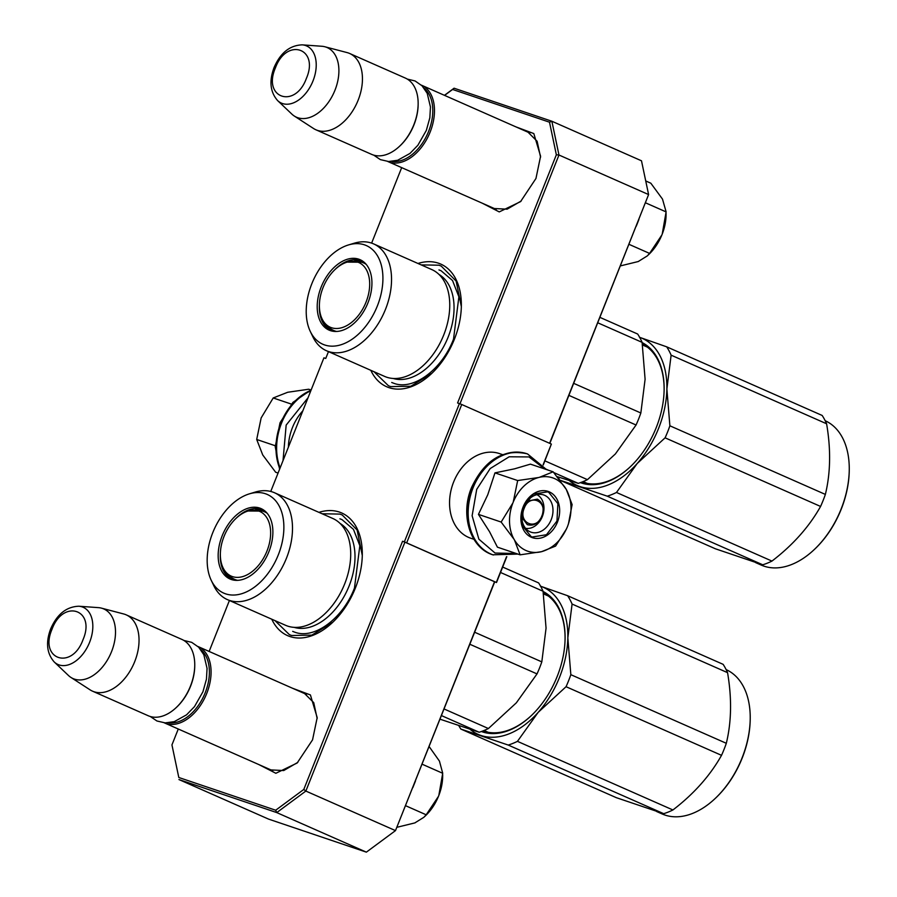 <?xml version="1.0" encoding="UTF-8"?>
<svg xmlns="http://www.w3.org/2000/svg" width="897" height="897" viewBox="0 0 897 897"><rect width="100%" height="100%" fill="white"/><g stroke="black" fill="none" stroke-linecap="round" stroke-linejoin="round"><path stroke-width="1.35" d="M297.838 762.349L283.732 770.545L270.457 769.895L268.281 768.74M521.235 200.973L507.141 209.169L493.855 208.508L491.679 207.353M271.769 619.199A67.028 42.91 -66.2 0 0 332.372 622.641A67.028 42.91 -66.2 0 0 355.38 588.051A67.028 42.91 -66.2 0 0 362.298 554.806A67.028 42.91 -66.2 0 0 318.928 512.355M370.82 370.315A67.028 42.91 -66.2 0 0 431.412 373.746A67.028 42.91 -66.2 0 0 454.42 339.167A67.028 42.91 -66.2 0 0 461.35 305.922A67.028 42.91 -66.2 0 0 417.968 263.471M292.433 688.212L310.418 694.94L317.19 717.611L312.548 739.857L297.154 763.011L275.85 773.281L258.751 764.524M515.831 126.836L533.816 133.563L540.588 156.224L535.957 178.481L520.552 201.634L499.248 211.905L482.149 203.148M178.268 729.014L171.944 744.914L178.806 777.497L275.693 810.226L303.791 789.45L402.562 541.25L404.368 541.866L459.399 403.594L457.582 402.977L556.353 154.777L549.502 122.194L452.604 89.465L444.587 95.396M401.677 167.638L371.627 243.121M328.459 351.624L325.746 358.441L323.929 357.825L270.748 491.466M229.408 600.508L209.136 651.446M178.806 777.497L171.944 744.914M506.805 556.656L496.512 582.523L494.527 581.727L395.487 830.611L366.368 852.15L268.573 819.107L178.952 779.56L276.747 812.592L275.693 810.226M303.791 789.45L305.855 791.064L404.906 542.169L402.562 541.25M366.368 852.15L276.747 812.592L305.855 791.064L395.487 830.611L494.696 581.918M496.512 582.523L404.368 541.866M494.527 581.727L404.906 542.169M406.711 542.786L461.742 404.513L551.363 444.071L543.268 465.016M459.399 403.594L461.742 404.513M459.959 403.818L558.966 155.013L556.353 154.777M549.502 122.194L551.868 121.241L641.49 160.798L648.598 194.571L558.966 155.013L551.868 121.241L454.073 88.209L452.604 89.465M454.073 88.209L444.441 95.329M525.35 131.04L527.683 131.87L537.124 141.244L540.566 157.199M301.953 692.417L304.285 693.246L313.726 702.62L317.168 718.575M549.614 443.297L648.598 194.571L549.827 443.387M551.363 444.071L543.1 464.814M506.547 556.678L496.344 582.344M322.113 513.768L339.941 514.093L342.183 514.968L357.096 529.959L362.287 555.49M332.865 622.17L311.831 635.132L291.626 635.502L289.372 634.628L274.964 620.612M421.164 264.884L438.981 265.209L441.223 266.084L456.136 281.075L461.338 306.606M431.906 373.287L410.871 386.248L390.666 386.607L388.423 385.732L374.015 371.728M421.388 85.148A41.711 26.697 113.8 0 1 421.657 85.271A41.711 26.697 113.8 0 1 430.168 131.994A41.711 26.697 -66.2 0 1 387.975 161.583A41.711 26.697 -66.2 0 1 387.706 161.46M424.359 88.5A40.522 25.935 113.8 0 1 428.609 131.377A40.522 25.935 -66.2 0 1 392.18 161.415M418.148 104.097L418.137 104.814A40.522 25.935 113.8 0 1 413.943 124.907A40.522 25.935 -66.2 0 1 400.04 145.819L399.513 146.301A41.711 26.697 -66.2 0 0 413.831 124.784A41.711 26.697 113.8 0 0 418.148 104.097A41.711 26.697 113.8 0 0 405.321 78.061L349.617 53.472A41.711 26.697 113.8 0 1 358.138 100.206A41.711 26.697 -66.2 0 1 315.935 129.796A41.711 26.697 -66.2 0 1 313.524 128.495L294.272 116.016A38.055 24.354 -66.2 0 0 334.973 90.205A38.055 24.354 113.8 0 0 324.837 46.756L347.038 52.575A41.711 26.697 113.8 0 1 349.617 53.472M315.935 129.796L371.638 154.374A41.711 26.697 -66.2 0 0 399.513 146.301M302.222 44.85C289.787 45.321 280.391 52.901 274.056 67.567C268.999 81.089 270.188 92.088 277.622 100.587A31.249 20.003 -66.2 0 0 312.997 80.943A31.249 20.003 -66.2 0 0 302.222 44.85L321.844 46.263A38.055 24.354 113.8 0 1 324.837 46.756M277.622 100.587L291.884 114.132A38.055 24.354 -66.2 0 0 294.272 116.016M197.979 646.535A41.711 26.697 113.8 0 1 198.259 646.647A41.711 26.697 113.8 0 1 206.77 693.37A41.711 26.697 -66.2 0 1 164.577 722.96A41.711 26.697 -66.2 0 1 164.308 722.836M200.962 649.877A40.522 25.935 113.8 0 1 205.211 692.753A40.522 25.935 -66.2 0 1 168.782 722.791M194.75 665.473L194.739 666.191A40.522 25.935 113.8 0 1 190.545 686.283A40.522 25.935 -66.2 0 1 176.642 707.195L176.115 707.677A41.711 26.697 -66.2 0 0 190.433 686.16A41.711 26.697 113.8 0 0 194.75 665.473A41.711 26.697 113.8 0 0 181.923 639.438L126.219 614.86A41.711 26.697 113.8 0 1 134.729 661.582A41.711 26.697 -66.2 0 1 92.537 691.172A41.711 26.697 -66.2 0 1 90.126 689.871L70.874 677.392A38.055 24.354 -66.2 0 0 111.576 651.581A38.055 24.354 113.8 0 0 101.439 608.132L123.629 613.952A41.711 26.697 113.8 0 1 126.219 614.86M92.537 691.172L148.24 715.75A41.711 26.697 -66.2 0 0 176.115 707.677M78.813 606.226C66.389 606.708 56.993 614.277 50.647 628.943C45.59 642.465 46.779 653.476 54.212 661.964A31.249 20.003 -66.2 0 0 89.599 642.319A31.249 20.003 -66.2 0 0 78.813 606.226L98.446 607.639A38.055 24.354 113.8 0 1 101.439 608.132M54.212 661.964L68.486 675.508A38.055 24.354 -66.2 0 0 70.874 677.392M645.728 180.959L650.818 183.201L662.502 199.112L666.101 211.793M648.139 255.084L648.755 254.501A38.728 24.791 -66.2 0 0 661.874 234.958L662.221 234.083A38.728 24.791 -66.2 0 0 666.056 215.314L666.079 213.295M620.466 265.882L638.227 261.543A38.728 24.791 -66.2 0 0 638.642 261.363M638.227 261.543L647.298 255.903L649.585 253.414L661.874 234.958M629.032 244.343L649.585 253.414M662.221 234.083L666.101 211.905L645.548 202.834M429.158 746.596L439.429 761.093L442.703 773.169M424.741 816.461L425.357 815.878A38.728 24.791 -66.2 0 0 438.476 796.334L438.824 795.46A38.728 24.791 -66.2 0 0 442.658 776.69L442.681 774.672M397.068 827.258L414.829 822.919A38.728 24.791 -66.2 0 0 415.244 822.74M414.829 822.919L423.9 817.279L426.187 814.79L438.476 796.334M405.635 805.719L426.187 814.79M438.824 795.46L442.703 773.281L422.151 764.21M524.24 508.218C517.726 522.962 536.406 531.203 541.833 515.988C548.336 501.244 529.656 493.002 524.24 508.218M525.564 528.322A17.873 13.713 108.7 0 0 542.337 516.549A17.873 13.713 -71.3 0 0 536.933 494.673M527.189 501.188L537.37 499.136C542.92 502.477 544.445 508.128 541.945 516.111C538.301 523.579 533.401 526.404 527.245 524.577L521.774 517.244M527.918 524.846L527.245 524.577M308.03 397.775L286.165 425.088L283.015 460.654M278.07 473.055L275.659 472.248L262.743 454.97L256.699 439.474L261.15 417.924L273.215 397.965L287.69 392.269L308.703 389.231L310.889 389.971M291.357 404.087L273.215 397.965M275.256 445.742L256.699 439.474M525.967 550.5A38.728 29.702 108.7 0 0 541.496 551.689L520.114 554.828L514.474 540.016A38.728 29.702 108.7 0 0 525.967 550.5M553.157 471.811L566.276 489.414A38.728 29.702 108.7 0 0 539.422 477.316L553.157 471.811L530.441 464.141L514.553 468.828L494.965 472.876L487.789 494.696L478.449 514.385L489.538 531.708L497.409 547.159L520.114 554.828M530.116 531.82A19.667 15.081 -71.3 0 1 523.31 508.106A19.667 15.081 -71.3 0 1 543.672 494.942A19.667 15.081 -71.3 0 1 544.636 495.312A19.667 15.081 -71.3 0 1 551.442 519.038A19.667 15.081 -71.3 0 1 531.08 532.201A19.667 15.081 -71.3 0 1 530.116 531.82M516.179 553.494L495.077 553.057L478.875 539.175L472.125 515.753L476.711 489.37L490.188 468.559L509.171 456.786L528.983 456.932L544.748 468.963M531.248 537.225A24.432 18.736 -71.3 0 1 523.108 506.973A24.432 18.736 -71.3 0 1 549.3 491.87A24.432 18.736 -71.3 0 1 557.441 522.121A24.432 18.736 -71.3 0 1 531.248 537.225M568.395 524.128L572.118 504.574L566.276 489.414C572.151 500.448 572.555 512.837 567.498 526.561C561.757 539.994 553.09 548.37 541.496 551.689L555.591 546.094L566.512 528.86M539.422 477.316L538.682 477.507A38.728 29.702 -71.3 0 0 513.23 502.096L512.882 502.97A38.728 29.702 -71.3 0 0 514.071 539.332L514.474 540.016M514.071 539.332L501.154 522.054L512.882 502.97M478.449 514.385L501.154 522.054M513.23 502.096L517.67 480.545L538.682 477.507M494.965 472.876L517.67 480.545M531.102 536.552L521.942 525.205L522.861 507.803L533.367 494.124L547.54 491.848L548.717 492.307L557.878 503.654L556.959 521.056L546.464 534.735L532.28 537L531.102 536.552M473.93 539.31L470.734 538.222A44.693 34.277 -71.3 0 1 468.526 537.37A44.693 34.277 -71.3 0 1 453.624 482.025A44.693 34.277 -71.3 0 1 499.337 453.546L502.533 454.633M302.85 410.804A44.693 34.277 108.7 0 0 292.444 427.577A44.693 34.277 108.7 0 0 288.386 447.143M227.39 599.611A58.395 37.382 113.8 0 0 286.468 558.181A58.395 37.382 -66.2 0 0 274.549 492.767L332.765 518.466A58.395 37.382 -66.2 0 1 344.683 583.88A58.395 37.382 113.8 0 1 285.605 625.31L227.39 599.611A58.395 37.382 113.8 0 1 213.845 585.775L211.244 580.337A53.921 34.512 -66.2 0 0 243.973 592.939A53.921 34.512 -66.2 0 0 278.305 554.862A53.921 34.512 -66.2 0 0 249.422 493.843A53.921 34.512 -66.2 0 0 212.746 532.717A53.921 34.512 -66.2 0 0 211.244 580.337M440.068 719.203L479.189 732.244A89.375 57.206 -66.2 0 0 488.417 728.532L516.347 702.822L537.023 673.905A89.375 57.206 -66.2 0 0 539.557 667.94A89.375 57.206 -66.2 0 0 541.81 661.874L474.67 632.239M479.189 732.244L441.492 715.604M488.417 728.532L444.127 708.989M537.023 673.905L469.882 644.27M541.81 661.874L546.06 628.158L543.055 591.235A89.375 57.206 -66.2 0 0 538.615 582.915L502.668 567.05M543.055 591.235L500.515 572.465M233.209 579.641A37.831 24.219 113.8 0 1 227.143 573.912M236.348 580.37A37.831 24.219 113.8 0 1 231.919 579.148A37.831 24.219 113.8 0 1 220.348 553.752M255.387 509.911A37.831 24.219 113.8 0 1 263.707 510.528M266.353 512.355A37.831 24.219 -66.2 0 0 262.473 509.911A37.831 24.219 -66.2 0 0 235.922 518.477M268.909 551.689A38.47 24.623 -66.2 0 0 265.703 511.705A38.47 24.623 -66.2 0 0 222.142 535.89A38.47 24.623 -66.2 0 0 235.418 580.325A38.47 24.623 -66.2 0 0 268.909 551.689M294.138 627.351A56.993 36.474 113.8 0 0 349.124 585.92A56.993 36.474 -66.2 0 0 340.019 523.4M274.549 492.767A58.395 37.382 -66.2 0 0 255.185 492.094L249.422 493.843M339.907 518.802L342.015 519.621L353.474 529.398L359.832 545.69L354.472 588.028C342.934 618.493 314.32 639.662 294.788 632.183L292.691 631.365M540.386 586.145L567.655 595.731L723.128 664.341A89.375 57.206 113.8 0 1 727.557 672.66C731.93 698.326 731.515 721.872 726.312 743.299A89.375 57.206 113.8 0 1 724.058 749.365A89.375 57.206 113.8 0 1 721.524 755.33L566.052 686.71L538.166 712.375A80.438 51.488 -66.2 0 0 559.526 677.313A80.438 51.488 -66.2 0 0 567.835 637.834L570.84 674.679A89.375 57.206 113.8 0 1 568.586 680.745A89.375 57.206 113.8 0 1 566.052 686.71M721.524 755.33C710.11 775.658 693.908 793.867 672.918 809.969A89.375 57.206 113.8 0 1 663.702 813.68L616.34 797.68L460.856 729.059A89.375 57.206 113.8 0 1 458.872 725.763M538.166 712.375L517.446 741.348A89.375 57.206 113.8 0 1 508.229 745.059L460.856 729.059M538.077 712.487A80.438 51.488 113.8 0 1 480.96 735.473M480.87 735.439A80.438 51.488 113.8 0 1 470.286 729.508M567.655 595.731A89.375 57.206 113.8 0 1 572.084 604.051L567.835 637.834M540.611 586.212A80.438 51.488 113.8 0 1 567.835 637.7M565.076 638.899A75.37 48.247 -66.2 0 0 543.313 592.872M544.401 594.285A75.37 48.247 113.8 0 1 546.531 594.745M483.012 730.909A75.37 48.247 -66.2 0 0 531.147 715.772M484.245 730.562A75.37 48.247 -66.2 0 0 486.028 731.829M481.386 731.515A76.57 49.01 -66.2 0 0 530.889 716.019A76.57 49.01 -66.2 0 0 557.172 676.517A76.57 49.01 -66.2 0 0 565.088 638.541A76.57 49.01 -66.2 0 0 543.089 591.482M727.557 672.66L572.084 604.051M726.312 743.299L570.84 674.679M672.918 809.969L517.446 741.348M663.702 813.68L508.229 745.059M726.144 669.611A78.947 50.535 113.8 0 1 750.217 718.811A78.947 50.535 113.8 0 1 742.054 757.965A78.947 50.535 113.8 0 1 714.954 798.7A78.947 50.535 113.8 0 1 662.188 813.983L656.593 811.505M750.217 718.811L750.206 719.529A77.759 49.772 113.8 0 1 742.178 758.088A77.759 49.772 113.8 0 1 715.481 798.207L714.954 798.7M232.435 576.592A35.353 22.638 113.8 0 1 223.05 567.801A35.353 22.638 113.8 0 1 224.788 534.634A35.353 22.638 113.8 0 1 248.11 510.998A35.353 22.638 113.8 0 1 258.549 510.954A35.353 22.638 -66.2 0 1 266.981 551.038A35.353 22.638 -66.2 0 1 232.435 576.592M237.582 580.348A36.945 23.647 -66.2 0 1 236.023 579.911A36.945 23.647 113.8 0 1 234.745 579.417C229.509 576.984 225.607 573.116 223.05 567.801M267.183 513.286A36.945 23.647 -66.2 0 0 264.581 511.817L262.72 511.099L248.11 510.998M326.441 350.727A58.395 37.382 113.8 0 0 385.508 309.297A58.395 37.382 -66.2 0 0 373.589 243.883L431.805 269.582A58.395 37.382 -66.2 0 1 443.723 334.996A58.395 37.382 113.8 0 1 384.656 376.426L326.441 350.727A58.395 37.382 113.8 0 1 312.896 336.88L310.295 331.453A53.921 34.512 -66.2 0 0 343.024 344.056A53.921 34.512 -66.2 0 0 377.345 305.978A53.921 34.512 -66.2 0 0 348.462 244.948A53.921 34.512 -66.2 0 0 311.786 283.833A53.921 34.512 -66.2 0 0 310.295 331.453M557.25 476.643L578.24 483.36A89.375 57.206 -66.2 0 0 587.457 479.648L615.387 453.938L636.063 425.01A89.375 57.206 -66.2 0 0 638.597 419.045A89.375 57.206 -66.2 0 0 640.85 412.99L573.71 383.355M578.24 483.36L553.841 472.596M548.515 470.241L546.307 469.266M587.457 479.648L544.916 460.879M636.063 425.01L568.922 395.386M640.85 412.99L645.1 379.263L642.095 342.351A89.375 57.206 -66.2 0 0 637.666 334.032L599.97 317.392M642.095 342.351L597.806 322.808M332.249 330.758A37.831 24.219 113.8 0 1 326.183 325.028M335.388 331.475A37.831 24.219 113.8 0 1 330.971 330.264A37.831 24.219 113.8 0 1 319.399 304.868M354.438 261.027A37.831 24.219 113.8 0 1 362.758 261.644M365.404 263.471A37.831 24.219 -66.2 0 0 361.525 261.027A37.831 24.219 -66.2 0 0 334.962 269.593M367.961 302.805A38.47 24.623 -66.2 0 0 364.743 262.81A38.47 24.623 -66.2 0 0 321.182 287.006A38.47 24.623 -66.2 0 0 334.458 331.43A38.47 24.623 -66.2 0 0 367.961 302.805M393.189 378.467A56.993 36.474 113.8 0 0 448.164 337.037A56.993 36.474 -66.2 0 0 439.07 274.504M373.589 243.883A58.395 37.382 -66.2 0 0 354.237 243.21L348.462 244.948M438.958 269.919L441.055 270.726L452.525 280.514L458.883 296.806L453.523 339.144C441.974 369.609 413.36 390.778 393.839 383.299L391.731 382.481M639.438 337.261L666.695 346.836L822.168 415.457A89.375 57.206 113.8 0 1 826.597 423.776C830.981 449.442 830.566 472.988 825.363 494.415A89.375 57.206 113.8 0 1 823.11 500.481A89.375 57.206 113.8 0 1 820.576 506.446L665.092 437.826L637.218 463.491A80.438 51.488 -66.2 0 0 658.566 428.43A80.438 51.488 -66.2 0 0 666.875 388.95L669.88 425.795A89.375 57.206 113.8 0 1 667.637 431.861A89.375 57.206 113.8 0 1 665.092 437.826M820.576 506.446C809.161 526.774 792.959 544.984 771.958 561.085A89.375 57.206 113.8 0 1 762.742 564.796L715.38 548.785L560.087 480.254M637.218 463.491L616.486 492.464A89.375 57.206 113.8 0 1 607.269 496.176L559.907 480.175M637.117 463.603A80.438 51.488 113.8 0 1 580.011 486.589M559.302 479.222A89.375 57.206 113.8 0 1 557.923 476.868M579.911 486.555A80.438 51.488 113.8 0 1 569.337 480.624M666.695 346.836A89.375 57.206 113.8 0 1 671.124 355.167L666.875 388.95M639.651 337.328A80.438 51.488 113.8 0 1 666.875 388.805M664.128 390.016A75.37 48.247 -66.2 0 0 642.364 343.988M643.441 345.401A75.37 48.247 113.8 0 1 645.582 345.85M582.063 482.025A75.37 48.247 -66.2 0 0 630.199 466.889M583.297 481.678A75.37 48.247 -66.2 0 0 585.079 482.945M580.426 482.631A76.57 49.01 -66.2 0 0 629.929 467.135A76.57 49.01 -66.2 0 0 656.223 427.634A76.57 49.01 -66.2 0 0 664.128 389.657A76.57 49.01 -66.2 0 0 642.129 342.587M826.597 423.776L671.124 355.167M825.363 494.415L669.88 425.795M771.958 561.085L616.486 492.464M762.742 564.796L607.269 496.176M825.184 420.727A78.947 50.535 113.8 0 1 849.257 469.916A78.947 50.535 113.8 0 1 841.106 509.081A78.947 50.535 113.8 0 1 814.005 549.805A78.947 50.535 113.8 0 1 761.239 565.088L755.633 562.621M849.257 469.916L849.246 470.633A77.759 49.772 113.8 0 1 841.218 509.204A77.759 49.772 113.8 0 1 814.521 549.323L814.005 549.805M331.475 327.708A35.353 22.638 113.8 0 1 322.09 318.917A35.353 22.638 113.8 0 1 323.828 285.751A35.353 22.638 113.8 0 1 347.161 262.115A35.353 22.638 113.8 0 1 357.6 262.07A35.353 22.638 -66.2 0 1 366.032 302.154A35.353 22.638 -66.2 0 1 331.475 327.708M336.622 331.464A36.945 23.647 -66.2 0 1 335.063 331.027A36.945 23.647 113.8 0 1 333.796 330.533C328.549 328.1 324.647 324.232 322.09 318.917M366.223 264.402A36.945 23.647 -66.2 0 0 363.621 262.933L361.771 262.216L347.161 262.115M306.393 78.387C319.511 48.191 286.58 37.069 275.401 67.914C262.283 98.121 295.214 109.243 306.393 78.387M82.995 639.763C96.114 609.568 63.182 598.445 52.004 629.29C38.885 659.497 71.816 670.62 82.995 639.763M310.788 390.857A53.327 40.903 108.7 0 0 281.479 423.238A53.327 40.903 108.7 0 0 280.111 467.942M311.024 390.262A53.327 40.903 108.7 0 0 280.828 423.025A53.327 40.903 108.7 0 0 279.819 468.66M493.103 554.895A53.327 40.903 -71.3 0 1 492.778 554.795A53.327 40.903 -71.3 0 1 472.36 487.721A53.327 40.903 -71.3 0 1 526.92 453.747A53.327 40.903 -71.3 0 1 527.245 453.86M493.428 555.008A53.327 40.903 -71.3 0 1 473.022 487.946A53.327 40.903 -71.3 0 1 527.571 453.96L526.92 453.747C503.038 448.691 484.582 459.937 471.553 487.508C460.038 514.687 470.017 547.876 492.778 554.795L517.928 554.088M529.858 133.025L421.657 85.271M496.198 209.349L387.975 161.583M306.46 694.401L198.259 646.647M272.789 770.725L164.577 722.96M638.899 219.541L636.242 226.223M415.502 780.928L412.844 787.6M279.595 469.243L275.233 446.762L280.021 422.812L292.882 402.417L311.181 389.847M546.486 469.557L527.571 453.96M150.304 716.512L156.953 720.997L165.194 722.892L174.253 721.659L186.565 714.819L194.492 706.623L202.935 691.778L206.445 679.175L207.061 668.4L203.821 654.698L198.629 647.163L191.689 642.342L183.874 640.458M373.713 155.136L380.362 159.621L388.592 161.516L397.651 160.271L409.963 153.443L417.89 145.247L426.333 130.401L429.842 117.799L430.459 107.023L427.219 93.322L422.027 85.787L415.087 80.965L407.272 79.082M484.088 730.494L488.17 732.288M543.47 593.87L548.314 596.012M583.128 481.599L587.221 483.405M642.521 344.986L647.365 347.128"/></g></svg>
